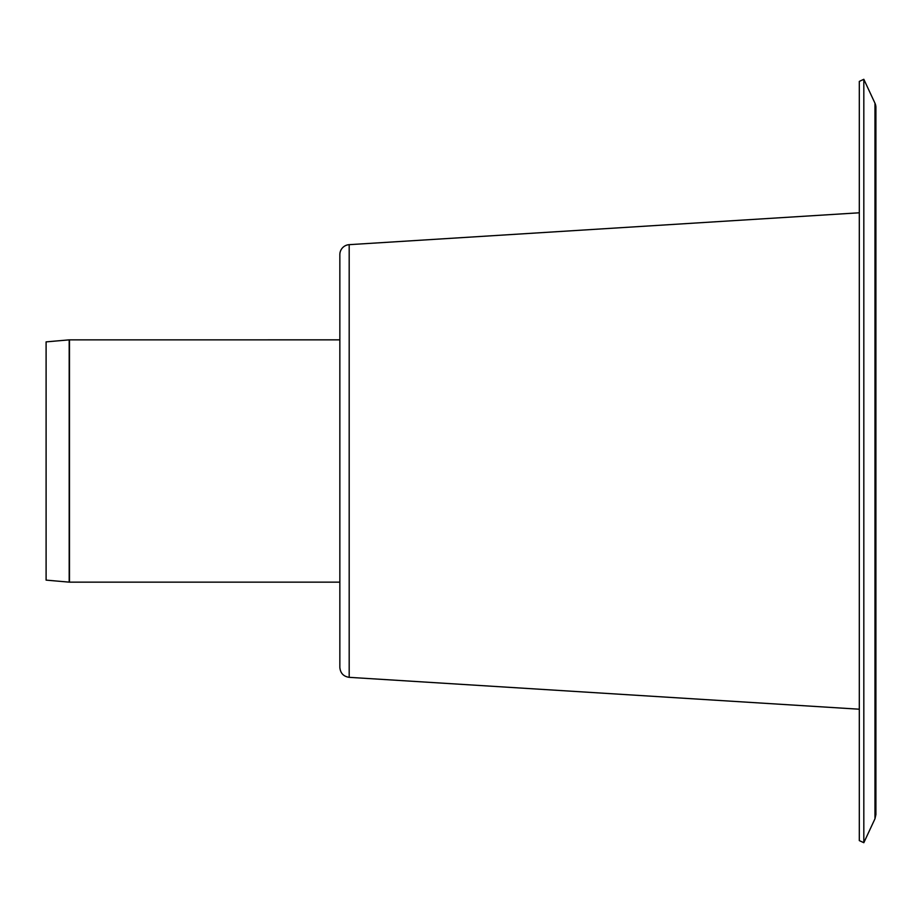 <?xml version="1.0" encoding="UTF-8"?>
<svg xmlns="http://www.w3.org/2000/svg" width="922" height="922" viewBox="0 0 922 922"><rect width="100%" height="100%" fill="white"/><g stroke="black" fill="none" stroke-linecap="round" stroke-linejoin="round"><path stroke-width="1.38" d="M69.484 339.849L69.484 582.151A3.319 3.319 0 0 1 69.185 582.139L69.185 339.861L339.849 339.849M69.185 339.861L46.1 341.878L46.1 580.122L69.185 582.139M875.9 186.106L875.9 138.438M875.9 783.562L875.9 759.728M874.966 818.794L875.9 814.587L875.9 107.413A9.958 9.958 0 0 0 874.966 103.206L863.822 79.292L863.822 842.708L874.966 818.794L874.966 103.206M863.822 842.708L859.304 840.599L859.304 81.401L863.822 79.292M349.184 244.664L349.184 677.336C343.468 676.471 340.356 673.152 339.849 667.39L339.849 254.61A9.958 9.958 0 0 1 349.184 244.664L859.304 212.786M69.484 582.151L339.849 582.151M349.184 677.336L859.304 709.214"/></g></svg>
